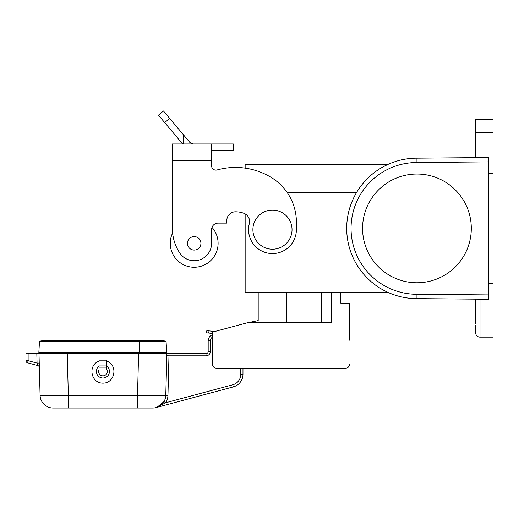 <?xml version="1.0" encoding="UTF-8"?>
<svg xmlns="http://www.w3.org/2000/svg" width="519" height="519" viewBox="0 0 519 519"><rect width="100%" height="100%" fill="white"/><g stroke="black" fill="none" stroke-linecap="round" stroke-linejoin="round"><path stroke-width="0.78" d="M258.196 292.333L258.196 320.606L251.67 321.91L251.67 322.779M340.827 292.333L340.827 303.206L349.527 303.206L349.527 340.172M331.55 292.333L331.55 322.779L247.323 322.779L212.531 332.102L212.531 364.098A4.347 4.347 0 0 0 216.877 368.445L345.18 368.445L242.976 368.445L242.976 374.29A13.046 13.046 0 0 1 233.303 386.895A13.046 13.046 0 0 0 242.976 374.29L240.797 374.29A10.873 10.873 0 0 1 232.739 384.793L233.303 386.895L156.109 407.577L165.833 402.718L232.739 384.793M245.15 213.88L245.15 292.333L387.849 292.333C397.1 296.505 406.792 298.607 416.939 298.639L488.703 299.268L488.703 157.536L416.939 158.165L416.958 162.512L488.703 161.883M475.651 325.173L475.651 332.783A4.347 4.347 0 0 0 480.004 337.129L493.05 337.129L493.05 283.199L488.703 283.199M475.651 299.152L475.651 324.083L493.05 324.083M480.004 337.129A4.347 4.347 0 0 1 475.651 332.783A4.347 4.347 0 0 0 480.004 337.129A4.347 4.347 0 0 1 475.651 332.783A4.347 4.347 0 0 0 480.004 337.129L480.004 299.191M387.836 164.478L383.424 166.677L387.849 164.471L245.15 164.471L245.15 168.13M172.438 163.887L172.438 228.814L172.438 160.488L211.577 160.488L211.577 143.964L172.438 143.964L172.438 160.488M416.939 174.04A54.365 54.365 0 0 0 362.573 228.399A54.365 54.365 0 0 0 416.939 282.764A54.365 54.365 0 0 0 471.304 228.399A54.365 54.365 0 0 0 416.939 174.04M488.703 294.915L416.958 294.292L416.939 298.639A70.24 70.24 0 0 1 346.698 228.399A70.24 70.24 0 0 1 416.939 158.165M475.651 157.653L475.651 132.721L493.05 132.721L493.05 119.675L475.651 119.675L475.651 132.721M488.703 173.606L493.05 173.606L493.05 132.721M36.823 353.66L25.95 353.66L25.95 360.686A2.173 2.173 0 0 0 27.559 362.787L37.751 365.519L37.07 363.086L36.823 353.66L206.004 353.66A2.173 2.173 0 0 0 208.177 351.48L210.357 351.48L210.357 340.86A4.347 4.347 0 0 1 212.531 337.091M378.37 169.7L377.916 170.005M375.899 171.4L374.913 172.126M360.18 187.028L358.24 189.831M357.5 190.979L356.43 192.737L287.338 192.737M357.137 265.241L358.24 266.974M376.768 286.021L379.279 287.688M321.261 292.333L321.261 322.779M37.751 365.519A2.173 2.173 0 0 1 39.36 367.562L40.086 395.316L68.346 395.316L67.256 353.66M137.509 408.025L152.729 408.025A13.046 13.046 0 0 0 165.775 395.316L137.509 395.316L137.509 408.025L53.133 408.025A13.046 13.046 0 0 1 40.086 395.316L38.996 353.66L39.243 363.028L37.07 363.086L28.123 360.686L25.95 360.686M99.019 365.032L99.019 369.593A4.347 4.347 0 0 0 102.931 375.84A4.347 4.347 0 0 0 106.843 369.593L106.843 360.173L99.019 360.173L99.019 365.032L106.843 365.032M66.03 352.356L66.03 341.23L39.502 341.23A26.093 26.093 0 0 1 45.159 340.613A26.093 26.093 0 0 0 39.502 341.23L38.854 352.356L139.533 352.356L139.533 341.23L166.061 341.23A26.093 26.093 0 0 0 160.41 340.613L160.41 340.613A26.093 26.093 0 0 1 166.061 341.23L166.716 352.356L139.533 352.356M139.533 340.613L66.03 340.613L66.03 341.23L139.533 341.23L139.533 340.613L160.41 340.613M381.154 288.843L386.713 291.808M212.531 333.451L206.601 332.822L206.828 330.661L214.782 331.498M345.18 368.445A4.347 4.347 0 0 0 349.527 364.098M167.948 395.374L165.775 395.316L166.865 353.66L168.5 353.66L166.865 353.66L166.807 355.774L168.98 355.833L167.948 395.374A15.22 15.22 0 0 1 165.833 402.718L163.959 401.615L157.017 407.298M65.53 352.356L65.53 353.66L42.474 353.66L42.474 352.356M164.023 401.654L164.51 401.94M210.357 340.86L208.177 340.86A6.526 6.526 0 0 1 212.531 334.71A6.526 6.526 0 0 0 208.177 340.86L208.177 351.48A2.173 2.173 0 0 1 206.004 353.66L206.004 355.833A4.347 4.347 0 0 0 210.357 351.48M165.425 395.368L163.264 395.426M162.96 395.433L157.413 395.459M163.381 353.66L163.381 352.356M106.843 361.133C118.293 365.084 115.036 383.385 102.931 383.132C90.825 383.385 87.568 365.084 99.019 361.133M169.045 354.659L168.98 355.833L206.004 355.833M50.304 395.459L48.248 395.459M68.346 408.025L68.346 395.316L137.509 395.316L138.605 353.66M106.843 366.271A6.526 6.526 0 0 1 107.757 375.879A6.526 6.526 0 0 1 98.104 375.879A6.526 6.526 0 0 1 99.019 366.271A6.526 6.526 0 0 0 98.104 375.879A6.526 6.526 0 0 0 107.757 375.879A6.526 6.526 0 0 0 106.843 366.271M243.885 213.296A24.354 24.354 0 0 0 235.496 211.81A24.354 24.354 0 0 1 243.885 213.296A8.7 8.7 0 0 1 249.308 223.644A23.919 23.919 0 0 0 269.445 253.369A23.919 23.919 0 0 0 296.388 229.638L296.388 222.113A52.192 52.192 0 0 0 271.664 177.732A68.716 68.716 0 0 0 217.091 169.96A4.347 4.347 0 0 1 211.577 165.769A4.347 4.347 0 0 0 217.091 169.96M194.184 250.08A6.741 6.741 0 0 0 200.924 243.34A6.741 6.741 0 0 0 194.184 236.599A6.741 6.741 0 0 0 187.443 243.34A6.741 6.741 0 0 0 194.184 250.08M172.438 228.814A43.492 43.492 0 0 0 178.264 250.56L179.113 252.039A17.399 17.399 0 0 0 211.577 243.34L211.577 229.638A6.526 6.526 0 0 1 218.103 223.118L226.803 223.118L226.803 220.504A8.7 8.7 0 0 1 235.496 211.81A8.7 8.7 0 0 0 226.803 220.504M211.577 160.488L211.577 165.769M272.469 249.211A19.573 19.573 0 0 0 292.035 229.638A19.573 19.573 0 0 0 272.469 210.072A19.573 19.573 0 0 0 252.896 229.638A19.573 19.573 0 0 0 272.469 249.211M172.632 232.953A23.919 23.919 0 0 0 194.184 267.259A23.919 23.919 0 0 0 211.986 227.367A6.526 6.526 0 0 1 218.103 223.118M211.577 150.484L233.323 150.484L233.323 143.964L211.577 143.964M193.165 143.964L189.831 142.407L163.459 110.975L158.464 115.173L182.623 143.964M416.958 294.292A65.887 65.887 0 0 1 351.052 228.399A65.887 65.887 0 0 1 416.958 162.512M28.123 353.66L28.123 360.686L27.559 362.787M245.15 264.067L356.43 264.067M140.331 353.66L140.331 352.356M240.797 368.445L240.797 374.29M99.019 367.128L106.843 367.128M286.462 292.333L286.462 322.779M208.761 333.055L208.988 330.888M183.304 134.629L183.304 143.964M169.674 118.384L164.679 122.581M66.03 340.613L45.159 340.613"/></g></svg>
